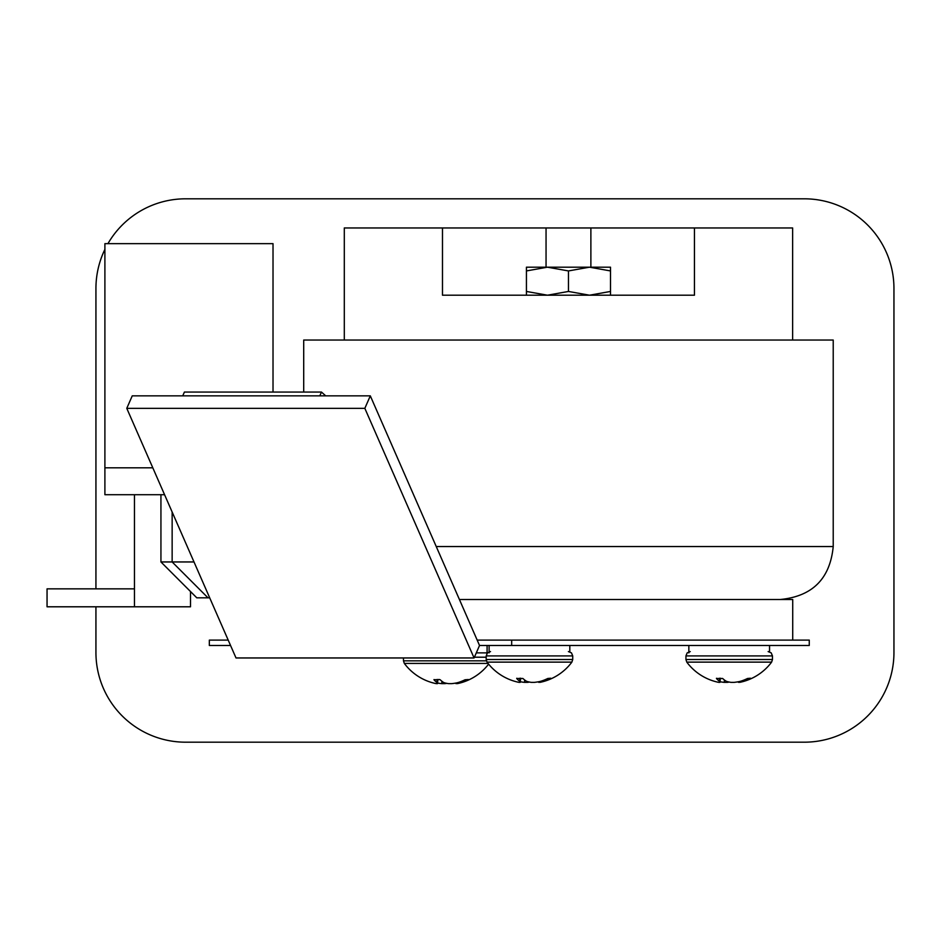 <?xml version="1.0" encoding="UTF-8"?>
<svg xmlns="http://www.w3.org/2000/svg" width="941" height="941" viewBox="0 0 941 941"><rect width="100%" height="100%" fill="white"/><g stroke="black" fill="none" stroke-linecap="round" stroke-linejoin="round"><path stroke-width="1.41" d="M694.446 227.957L694.446 295.203L442.482 295.203L442.482 227.957L792.628 227.957L792.628 340.042M442.482 227.957L344.3 227.957L344.3 340.042M325.715 395.855L321.469 392.056L184.401 392.056L182.742 395.855L319.799 395.855L321.469 392.056M152.807 467.806L104.898 467.806L104.898 243.648L273.019 243.648L273.019 392.056M436.248 546.545L833.22 546.545L833.22 340.042L303.708 340.042L303.708 392.056M434.013 679.567A2416.817 1051.815 96.7 0 0 433.989 679.767L439.423 679.531M488.05 663.417L404.324 663.417A52.884 52.884 0 0 0 434.801 683.342A52.767 34.805 -82 0 0 436.401 683.648L437.447 683.648A52.767 3.164 -84 0 1 437.212 682.837L436.847 682.413A52.861 23.007 -83.3 0 1 433.989 679.767M446.74 683.342A52.767 39.275 -81 0 1 444.858 683.648L441.835 683.648A52.767 52.378 29.8 0 1 437.53 683.025M468.065 679.767A52.861 47.262 76.5 0 1 461.796 682.413L460.525 682.837A52.767 34.805 82 0 1 458.679 683.342A52.767 34.805 82 0 1 457.067 683.648L455.95 683.025L456.009 683.66M439.412 679.52L440.2 679.767A52.861 23.007 83.3 0 0 443.552 682.413L444.575 682.837A52.767 39.275 81 0 0 448.61 683.648L451.633 683.648A52.767 52.378 -29.8 0 0 456.938 682.837L458.526 682.413A52.861 47.262 -76.5 0 0 465.042 679.767L468.347 679.531M487.085 645.479L487.085 652.878L476.299 652.878M164.569 494.707L104.898 494.707L104.898 467.806M526.431 295.203L526.431 291.451L547.45 295.203L568.47 291.451L589.478 295.203L610.497 291.451L610.497 295.203M568.47 270.937L589.478 267.185L526.431 267.185L526.431 270.937L547.45 267.185L568.47 270.937L568.47 291.451M589.478 267.185L610.497 270.937L610.497 267.185L589.478 267.185M610.497 270.937L610.497 291.451M526.431 270.937L526.431 291.451M193.999 561.953L160.935 561.953L160.935 494.707M209.702 597.829L196.798 597.829L160.935 561.953M474.076 657.959L479.534 645.479L370.307 395.855L364.837 408.335L474.076 657.959L236.015 657.959L126.776 408.335L132.246 395.855L370.307 395.855M126.776 408.335L364.837 408.335M792.722 640.103L792.722 599.499L459.42 599.499M134.469 494.707L134.469 606.792L190.517 606.792L190.517 591.536M134.469 606.792L47.05 606.792L47.05 588.854L134.469 588.854M95.935 606.792L95.935 652.525A89.666 89.666 0 0 0 185.589 742.19L804.284 742.19A89.666 89.666 0 0 0 893.95 652.525L893.95 288.475A89.666 89.666 0 0 0 804.284 198.81L185.589 198.81A89.666 89.666 0 0 0 107.944 243.648M104.898 249.4A89.666 89.666 0 0 0 95.935 288.475L95.935 588.854M716.477 678.273A2416.817 1051.815 96.7 0 0 716.454 678.485L722.664 678.485A52.861 23.007 83.3 0 0 726.017 681.131L727.04 681.543A52.767 39.275 81 0 0 731.075 682.366L734.098 682.366A52.767 52.378 -29.8 0 0 739.403 681.543L740.99 681.131A52.861 47.262 -76.5 0 0 747.507 678.485L750.495 678.238M750.53 678.485A52.861 47.262 76.5 0 1 744.26 681.131L742.99 681.543A52.767 34.805 82 0 1 741.143 682.049A52.884 52.884 0 0 0 771.608 662.123L686.789 662.123A52.884 52.884 0 0 0 717.265 682.049A52.767 34.805 -82 0 0 718.877 682.366L719.912 682.366A52.767 3.164 -84 0 1 719.689 681.543L719.312 681.131A52.861 23.007 -83.3 0 1 716.454 678.485M729.204 682.049A52.767 39.275 -81 0 1 727.322 682.366L724.299 682.366A52.767 52.378 29.8 0 1 719.994 681.731M741.143 682.049A52.767 34.805 82 0 1 739.532 682.366L738.414 681.731L738.473 682.366M516.738 678.273A2416.817 1051.815 96.7 0 0 516.715 678.485L522.925 678.485A52.861 23.007 83.3 0 0 526.278 681.131L527.301 681.543A52.767 39.275 81 0 0 531.336 682.366L534.359 682.366A52.767 52.378 -29.8 0 0 539.663 681.543L541.251 681.131A52.861 47.262 -76.5 0 0 547.768 678.485L550.756 678.238M517.515 682.049A52.767 34.805 -82 0 0 519.126 682.366L520.173 682.366A52.767 3.164 -84 0 1 519.938 681.543L519.573 681.131A52.861 23.007 -83.3 0 1 516.715 678.485M529.465 682.049A52.767 39.275 -81 0 1 527.583 682.366L524.56 682.366A52.767 52.378 29.8 0 1 520.255 681.731M550.791 678.485A52.861 47.262 76.5 0 1 544.521 681.131L543.239 681.543A52.767 34.805 82 0 1 541.404 682.049A52.767 34.805 82 0 1 539.793 682.366L538.675 681.731L538.734 682.366M571.869 662.123L487.05 662.123L486.191 659.535L572.728 659.535L571.869 662.123A52.884 52.884 0 0 1 541.393 682.049M230.545 645.479L209.337 645.479L209.337 640.103L228.192 640.103M477.181 640.103L511.681 640.103L511.681 645.479L479.534 645.479M511.681 645.479L809.26 645.479L809.26 640.103L511.681 640.103M436.847 682.413L437.142 679.531M437.565 679.531L437.212 682.837M437.447 683.648L437.894 679.531L437.459 683.66M441.835 683.648L441.929 681.272M444.893 682.919L444.858 683.648M456.973 682.825L457.067 683.648M460.525 682.837L460.455 681.755M461.713 681.26L461.796 682.413M486.391 660.829L403.466 660.829L404.324 663.417M486.191 657.206L474.405 657.206M719.312 681.131L719.606 678.238M720.03 678.238L719.689 681.543M720.371 678.238L719.924 682.366L720.359 678.238M724.299 682.366L724.394 679.978M727.358 681.625L727.322 682.366M739.438 681.531L739.532 682.366M742.99 681.543L742.92 680.461M744.178 679.967L744.26 681.131M771.608 662.123L772.467 659.535L685.942 659.535L686.789 662.123M768.138 651.584L771.22 652.878L772.467 655.912L685.942 655.912L687.177 652.878L690.259 651.584M519.573 681.131L519.867 678.238M520.291 678.238L519.938 681.543M520.173 682.366L520.62 678.238L520.185 682.366M524.56 682.366L524.655 679.978M527.619 681.625L527.583 682.366M539.699 681.531L539.793 682.366M543.239 681.543L543.18 680.461M544.439 679.967L544.521 681.131M568.399 651.584L571.481 652.878L572.728 655.912L486.191 655.912L487.438 652.878L490.52 651.584M489.108 645.479L489.108 652.878M569.811 645.479L569.811 651.819M833.22 546.545C830.091 578.715 812.436 596.359 780.277 599.499M546.051 227.957L546.051 267.185M590.877 227.957L590.877 267.185M688.847 645.479L688.847 652.878M769.55 645.479L769.55 651.819M458.667 683.342A52.884 52.884 0 0 0 488.614 664.111M487.191 653.148L485.674 652.878M403.466 657.959L403.466 660.829M208.008 597.829L172.144 561.953L172.144 512.01M685.942 655.912L685.942 659.535M772.467 655.912L772.467 659.535M487.05 662.123A52.884 52.884 0 0 0 517.526 682.049M486.191 655.912L486.191 659.535M572.728 655.912L572.728 659.535"/></g></svg>
